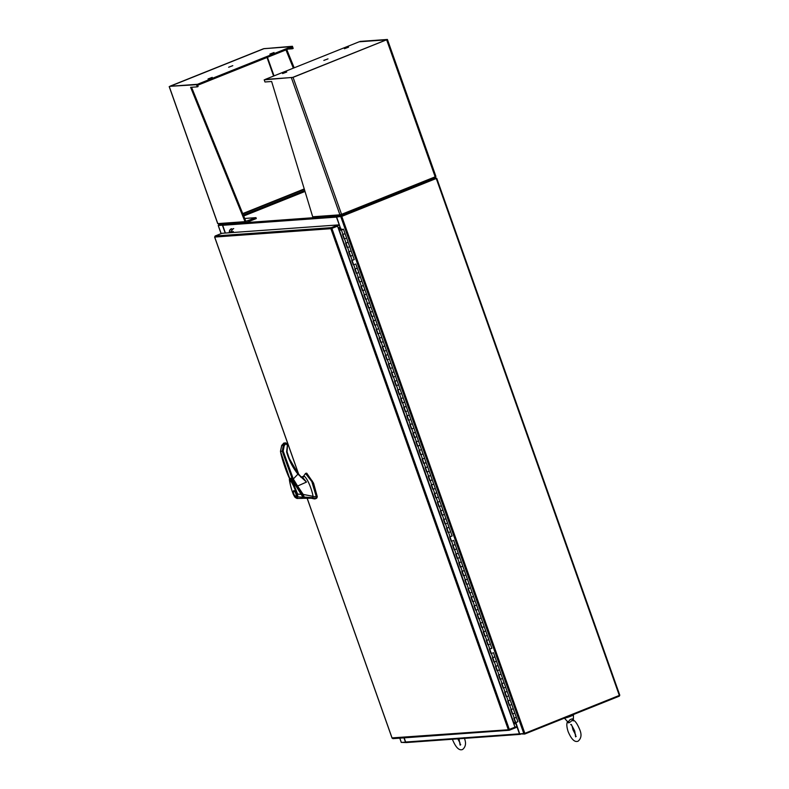 <?xml version="1.0" encoding="UTF-8"?>
<svg xmlns="http://www.w3.org/2000/svg" width="789" height="789" viewBox="0 0 789 789"><rect width="100%" height="100%" fill="white"/><g stroke="black" fill="none" stroke-linecap="round" stroke-linejoin="round"><path stroke-width="1.18" d="M345.582 238.495L344.438 238.771L342.909 234.481L345.079 233.682L342.564 234.501L344.093 238.82L345.582 238.495M348.639 247.135L347.495 247.411L345.976 243.111L348.136 242.322L345.621 243.14L347.15 247.46L348.639 247.135M351.697 255.774L350.553 256.05L349.034 251.75L351.194 250.961L348.679 251.78L350.208 256.1L351.697 255.774M354.754 264.414L353.61 264.69L352.091 260.39L354.251 259.601L351.736 260.419L353.275 264.729L354.754 264.414M356.638 273.25L358.837 272.56L356.667 273.329L355.149 269.029M355.139 269.01L357.249 268.122M359.705 281.88L361.904 281.19L359.725 281.959L358.206 277.669M358.196 277.639L360.366 276.87L357.861 277.689L359.389 282.008M362.762 290.52L364.962 289.829L362.782 290.599L361.263 286.299M361.254 286.279L363.433 285.51L360.918 286.328L362.447 290.648M366.993 298.962L365.849 299.238L364.321 294.938L366.49 294.149L363.976 294.968L365.504 299.287L366.993 298.962M370.051 307.602L368.907 307.878L367.378 303.578L369.548 302.789L367.033 303.597L368.562 307.917L370.051 307.602M373.108 316.231L371.964 316.507L370.445 312.217L372.605 311.418L370.09 312.237L371.619 316.557L373.108 316.231M376.166 324.871L375.022 325.147L373.503 320.847L375.663 320.058L373.148 320.876L374.676 325.196L376.166 324.871M378.049 333.708L380.249 333.017L378.079 333.786L376.56 329.486M376.55 329.467L378.72 328.697L376.215 329.516L377.744 333.836M381.107 342.347L383.306 341.657L381.136 342.426L379.617 338.126M379.608 338.106L381.777 337.337L379.272 338.156L380.801 342.465M385.348 350.78L384.194 351.066L382.675 346.766L384.835 345.967L382.33 346.785L383.858 351.105L385.348 350.78M388.405 359.419L387.261 359.695L385.732 355.405L387.902 354.606L385.387 355.425L386.916 359.745L388.405 359.419M391.462 368.059L390.318 368.335L388.79 364.035L390.959 363.246L388.444 364.064L389.973 368.384L391.462 368.059M394.52 376.698L393.376 376.974L391.847 372.674L394.017 371.885L391.502 372.704L393.03 377.024L394.52 376.698M396.403 385.535L398.603 384.845L396.433 385.614L394.914 381.314M394.904 381.294L397.074 380.525L394.559 381.334L396.088 385.653M399.461 394.165L401.66 393.474L399.49 394.244L397.972 389.953M397.962 389.924L400.131 389.155L397.617 389.973L399.145 394.293M402.518 402.804L404.718 402.114L402.548 402.883L401.029 398.583M401.019 398.563L403.189 397.794L400.684 398.613L402.212 402.932M406.749 411.247L405.605 411.523L404.086 407.223L406.246 406.434L403.741 407.252L405.27 411.572L406.749 411.247M409.816 419.886L408.663 420.162L407.144 415.862L409.313 415.073L406.799 415.892L408.327 420.202L409.816 419.886M412.874 428.516L411.73 428.792L410.201 424.502L412.371 423.703L409.856 424.521L411.385 428.841L412.874 428.516M414.758 437.353L416.957 436.662L414.787 437.431L413.258 433.141M413.258 433.112L415.428 432.342L412.913 433.161L414.442 437.481M417.815 445.992L420.014 445.302L417.845 446.071L416.326 441.771M416.316 441.751L418.486 440.982L415.971 441.801L417.499 446.12M420.872 454.632L423.072 453.941L420.902 454.711L419.383 450.411M419.373 450.391L421.543 449.622L419.028 450.44L420.557 454.76M424.541 458.153L426.129 462.571L425.103 463.074L423.959 463.35L422.44 459.05M422.431 459.03L424.6 458.261L422.085 459.07L423.624 463.39L426.129 462.581L415.428 432.352M426.987 471.901L429.186 471.211L427.017 471.98L425.498 467.69M425.488 467.66L427.658 466.891L425.153 467.709L426.681 472.029M430.656 475.422L432.254 479.85L431.218 480.343L430.074 480.619L428.555 476.319M428.545 476.3L430.715 475.53L428.21 476.349L429.739 480.669L432.254 479.85L426.129 462.581M433.112 489.18L435.311 488.49L433.131 489.259L431.613 484.959M431.603 484.939L433.713 484.061M436.169 497.82L438.368 497.129L436.199 497.898L434.67 493.598M434.67 493.579L436.84 492.809L434.325 493.628L435.853 497.938M439.226 506.449L441.426 505.769L439.256 506.528L437.727 502.238M437.727 502.218L439.897 501.439L437.382 502.258L438.911 506.577M442.284 515.089L444.483 514.398L442.313 515.168L440.795 510.877M440.785 510.848L442.954 510.079L440.44 510.897L441.968 515.217M446.515 523.531L445.371 523.807L443.852 519.507L446.012 518.718L443.497 519.537L445.026 523.857L446.515 523.531M449.572 532.171L448.428 532.447L446.909 528.147L449.069 527.358L446.554 528.176L448.093 532.496L449.572 532.171M452.63 540.81L451.486 541.086L449.967 536.786L452.127 535.997L449.622 536.806L451.15 541.126L452.63 540.81M454.523 549.637L456.723 548.947L454.543 549.716L453.024 545.426M453.014 545.396L455.125 544.518M457.581 558.277L459.78 557.586L457.6 558.356L456.081 554.056M456.072 554.036L458.251 553.267L455.736 554.085L457.265 558.405M460.638 566.916L462.837 566.226L460.668 566.995L459.139 562.695M459.139 562.675L461.309 561.906L458.794 562.725L460.322 567.044M464.869 575.359L463.725 575.635L462.196 571.335L464.366 570.546L461.851 571.364L463.38 575.674L464.869 575.359M467.926 583.988L466.782 584.264L465.263 579.974L467.423 579.175L464.908 579.994L466.437 584.314L467.926 583.988M470.984 592.628L469.84 592.904L468.321 588.614L470.481 587.815L467.966 588.633L469.494 592.953L470.984 592.628M474.041 601.267L472.897 601.543L471.378 597.243L473.538 596.454L471.033 597.273L472.562 601.593L474.041 601.267M475.925 610.104L478.124 609.414L475.954 610.183L474.436 605.883M474.426 605.863L476.595 605.094L474.09 605.913L475.619 610.232M478.992 618.744L481.191 618.053L479.012 618.823L477.493 614.523M477.483 614.503L479.663 613.734L477.148 614.542L478.676 618.862M482.049 627.373L484.249 626.683L482.079 627.452L480.55 623.162M480.54 623.132L482.72 622.363L480.205 623.182L481.734 627.502M486.28 635.816L485.136 636.092L483.608 631.792L485.777 631.003L483.262 631.821L484.791 636.141L486.28 635.816M489.338 644.455L488.194 644.731L486.665 640.431L488.835 639.642L486.32 640.461L487.849 644.781L489.338 644.455M492.395 653.095L491.251 653.371L489.732 649.071L491.892 648.282L489.377 649.1L490.906 653.41L492.395 653.095M494.279 661.922L496.478 661.241L494.308 662.001L492.79 657.71M492.78 657.691L494.89 656.803M497.336 670.561L499.536 669.871L497.366 670.64L495.847 666.35M495.837 666.32L498.007 665.551L495.502 666.37L497.031 670.689M500.394 679.201L502.593 678.51L500.423 679.28L498.904 674.98M498.895 674.96L501.064 674.191L498.559 675.009L500.088 679.329M504.635 687.643L503.481 687.919L501.962 683.619L504.132 682.83L501.617 683.649L503.145 687.969L504.635 687.643M507.692 696.283L506.548 696.559L505.019 692.259L507.189 691.47L504.674 692.278L506.203 696.598L507.692 696.283M510.749 704.912L509.605 705.188L508.077 700.898L510.246 700.099L507.731 700.918L509.26 705.238L510.749 704.912M513.807 713.552L512.663 713.828L511.144 709.528L513.304 708.739L510.789 709.558L512.317 713.877L513.807 713.552M514.201 718.168L515.72 722.468L516.864 722.191L517.89 721.698L516.361 717.379L513.846 718.197L515.375 722.517L513.609 722.675L339.26 230.349L342.061 229.934M514.191 718.148L516.361 717.379L513.304 708.749M343.491 229.264L340.503 229.5L343.521 229.352M516.302 717.27L517.89 721.698M513.244 708.63L494.95 656.921L492.435 657.73L493.963 662.05M510.187 699.991L511.775 704.419M507.12 691.361L508.718 695.79M504.063 682.722L505.66 687.15M501.005 674.082L502.593 678.51M497.948 665.443L499.536 669.871M491.833 648.173L455.194 544.637L452.679 545.446L454.208 549.765M488.776 639.534L490.363 643.962M485.718 630.894L487.306 635.323M482.651 622.255L484.249 626.683M479.594 613.625L481.191 618.053M476.536 604.985L478.124 609.414M473.479 596.346L475.067 600.774M470.422 587.706L472.009 592.135M467.364 579.067L468.952 583.505M464.307 570.437L465.895 574.865M461.249 561.798L462.837 566.226M458.182 553.158L459.78 557.586M452.067 535.889L433.782 484.17L431.267 484.988L432.796 489.308M449.01 527.249L450.598 531.678M445.953 518.61L447.541 523.038M442.895 509.97L444.483 514.398M439.838 501.331L441.426 505.769M436.781 492.701L438.368 497.129M427.599 466.782L429.186 471.211M421.484 449.513L423.072 453.941M418.426 440.873L420.014 445.302M415.369 432.234L375.663 320.068M412.302 423.594L413.9 428.032M409.244 414.965L410.842 419.393M406.187 406.325L407.775 410.753M403.13 397.686L404.718 402.114M400.072 389.046L401.66 393.474M397.015 380.416L398.603 384.845M393.958 371.777L395.545 376.205M390.9 363.137L392.488 367.566M387.833 354.498L389.431 358.926M384.776 345.858L386.373 350.296M381.718 337.228L383.306 341.657M378.661 328.589L380.249 333.017M375.603 319.949L357.309 268.24L354.803 269.049L356.332 273.369M372.546 311.31L374.134 315.738M369.489 302.68L371.077 307.108M366.431 294.041L368.019 298.469M363.364 285.401L364.962 289.829M360.307 276.761L361.904 281.19M354.192 259.492L343.55 229.372M351.135 250.853L352.722 255.281M348.077 242.213L349.665 246.641M345.02 233.574L346.608 238.002M340.69 230.043L340.503 229.5M339.043 230.368L342.031 229.865M311.497 498.224A14.508 5.178 -111.8 0 0 311.665 498.214A14.508 5.178 -111.8 0 0 312.661 497.849L316.172 498.263A16.322 5.819 68.2 0 1 315.432 498.756A16.322 5.819 68.2 0 1 314.781 498.904A16.322 5.819 68.2 0 1 313.973 498.835L311.251 498.224M305.521 473.459L306.152 473.203L312.464 481.32L317.04 496.873L316.803 498.017L316.172 498.263L316.409 497.119L311.833 481.576L305.521 473.459L303.4 476.388M302.591 494.723L303.203 494.417L304.248 497.198L303.617 498.323L311.537 498.224L312.661 497.849L312.937 496.33C313.391 495.729 309.308 480.6 304.396 476.27L303.518 476.635M317.04 496.873L312.937 496.468M315.432 498.756L316.064 498.51A16.322 5.819 -111.8 0 0 316.803 498.017M290.51 478.657L302.069 494.308L303.43 496.981L303.163 498.056L303.587 497.05L312.829 497.642M302.069 494.308L293.005 480.422M296.388 495.867A2.939 1.045 68.2 0 1 296.053 496.38L296.21 496.311A2.939 1.045 68.2 0 1 296.131 496.34M293.705 490.61C296.013 492.563 296.753 494.624 295.895 496.804C293.587 494.851 292.857 492.79 293.705 490.61M293.547 491.379A2.939 1.045 68.2 0 1 293.577 491.271A2.939 1.045 68.2 0 1 293.863 490.916A2.939 1.045 68.2 0 1 293.981 490.886A2.939 1.045 68.2 0 1 294.455 491.054M293.952 490.896A2.939 1.045 68.2 0 1 294.021 490.847A2.939 1.045 68.2 0 1 294.031 490.847C295.066 489.801 297.295 498.48 296.21 496.311M296.053 496.38A2.939 1.045 68.2 0 1 295.934 496.399A2.939 1.045 68.2 0 1 295.599 496.32A2.939 1.045 68.2 0 1 295.5 496.261M293.774 493.786A2.761 0.986 68.2 0 1 293.508 491.478A2.761 0.986 68.2 0 1 295.826 493.638A2.761 0.986 68.2 0 1 295.402 496.222A2.761 0.986 68.2 0 1 293.774 493.786M290.372 478.588L294.159 485.353L297.443 493.707L297.867 496.883L302.976 497.248L302.483 498.392L303.262 496.873L292.966 481.014L290.352 478.588L294.07 482.996L302.976 497.248L301.881 494.19L294.287 482.907L290.825 478.775M301.743 494.456L296.546 493.963L297.049 496.626L297.867 496.883L296.92 498.461L302.434 498.392M302.976 497.248L303.173 496.725L302.976 497.248M297.049 496.626C296.851 498.372 296.062 498.431 294.682 496.804L293.321 494.19C291.082 488.598 289.888 483.726 289.75 479.574C292.502 483.351 294.761 488.144 296.546 493.963M316.931 497.829L317.267 496.646L313.558 483.134L306.743 473.193M304.396 476.27L300.727 477.079M302.434 477.079L306.477 482.079L297.581 486.044L303.203 494.417L312.937 496.33M302.986 498.224L303.617 498.323L303.015 498.194M301.368 477.177L303.42 476.339M303.134 477.315L301.181 477.029L298.183 473.706L289.346 458.656L286.989 451.702L287.423 445.292L286.821 443.635L285.164 443.171L283.399 445.272L282.255 451.239L292.443 479.357L294.731 482.907M297.098 486.399L297.581 486.044L293.301 478.982L297.936 474.13L306.477 482.079L301.635 477.483M297.936 474.13L297.936 474.13C292.67 467.552 288.892 460.125 286.604 451.86L287.423 445.292L285.894 443.674L284.208 445.677L283.182 451.052L293.301 478.982L292.443 479.357M301.891 477.68L298.232 473.716C293.035 467.216 289.307 459.879 287.038 451.702L287.472 445.302L286.861 443.605L285.776 442.885L283.537 443.29L283.724 443.822M293.656 481.507L290.53 478.578M283.182 451.052L280.519 451.367C281.18 457.087 287.245 474.791 290.125 479.525M280.519 451.367L281.752 445.391L283.862 443.073L283.833 443.753L283.862 443.073L285.776 442.885M307.187 498.273L392.123 738.129L393.1 738.603L392.518 737.863L508.333 729.766L509.29 730.249L509.063 729.598L515.858 726.876L516.085 727.527L509.29 730.249L508.333 729.766L330.887 228.692L337.544 226.137L514.98 727.192L508.333 729.766M214.687 237.055L215.121 236.01L221.916 233.297L338.106 224.934L331.321 227.656L330.887 228.692L214.687 237.055L298.686 474.258M515.858 726.876L514.892 726.945M215.121 236.01L331.321 227.656L330.887 228.692M509.329 729.46L331.893 228.396L337.544 226.137M331.548 228.297L338.333 225.575L338.106 224.934M515.71 722.428L513.58 723.257M338.668 229.303L340.611 228.524L340.897 229.343M338.639 229.234L340.907 228.356M225.2 233.061L222.419 225.2L218.218 225.486L221.098 233.623M399.757 738.159L401.276 742.439L405.487 742.153L403.958 737.853M222.626 224.993L218.869 225.26L222.626 224.993M436.702 178.334L619.799 695.237L436.741 178.294L341.785 216.383L524.853 733.336L519.704 733.938L515.868 722.477M341.785 216.383L336.637 216.985L340.611 228.524M341.381 216.452L336.637 216.985M218.218 225.486L218.8 225.19M436.09 178.521L341.529 216.403M524.853 733.336L619.799 695.237M436.741 178.294L436.061 178.324M340.572 228.08A0.809 0.75 85.9 0 1 340.296 228.277L338.55 228.978M338.126 227.765L340.069 227.626L338.323 228.327M337.169 215.969L341.203 215.801L341.43 216.442L337.15 216.748L336.923 216.107A0.809 0.75 85.9 0 0 336.469 217.113L340.138 227.479L338.067 227.626M225.417 233.041L222.676 225.299A0.809 0.75 -94.1 0 1 223.109 224.263L223.386 224.155M222.902 224.392L218.602 224.618L218.829 225.269M341.43 216.442L436.13 178.511L435.38 177.91M223.109 224.263L337.298 215.959M341.203 215.801L435.903 177.87M513.886 724.105L515.779 723.483L519.448 733.839A0.809 0.75 85.9 0 0 520.415 734.312L520.424 734.312M513.659 723.464L515.404 722.763A0.809 0.75 85.9 0 1 515.621 722.714L514.783 722.773M406.631 742.508A0.809 0.75 -94.1 0 1 405.654 742.025L404.175 737.843M520.276 733.898L524.715 734.046L524.507 733.464M406.394 742.557L401.956 742.41M619.217 695.543L619.414 696.115L524.715 734.046M229.392 232.755A3.452 3.205 -94.1 0 1 231.374 228.771M230.408 232.686A0.937 0.868 -94.1 0 1 231.207 231.66M231.631 228.751A3.452 3.205 85.9 0 0 229.648 232.735M233.307 231.502A0.937 0.868 85.9 0 0 232.508 232.528M233.722 228.603A3.452 3.205 85.9 0 0 231.749 232.587M231.493 232.607A3.452 3.205 -94.1 0 1 233.465 228.613M264.207 79.817L293.064 77.361L387.419 39.47L360.1 41.413L386.521 39.785L292.709 77.391L264.207 79.817L264.966 81.977L271.633 81.494L312.7 216.778A1.322 1.223 85.9 0 0 313.943 217.636L341.095 215.683L340.759 214.49L341.361 214.539M341.706 215.417L339.931 214.825L341.558 214.332L341.765 215.505L434.897 178.196L435.824 176.411L435.025 178.117M434.897 178.196L341.765 215.505M348.57 47.153L344.398 48.721L348.57 47.153M282.58 73.584L286.742 72.016L282.58 73.584M323.835 60.428L328.007 58.859L323.835 60.428M359.133 41.797L386.492 39.825L292.532 77.46L265.173 79.433L359.133 41.797M292.423 46.275L263.556 48.731L169.951 86.218L196.52 84.689L170.099 86.307L263.911 48.701L291.585 46.61L292.354 48.77L293.183 48.435L292.423 46.275L291.585 46.61M217.764 223.514L219.47 224.382M191.559 87.254L245.852 221.315L245.024 221.65L190.622 87.323L197.289 86.849L196.52 84.689M197.358 84.354L198.118 86.514L197.289 86.849M285.953 49.904L293.34 68.15M286.782 49.569L294.169 67.815M292.354 48.77L287.995 49.086M304.732 190.534L243.347 215.121M305.008 191.451L243.702 215.999M244.698 218.464L255.971 217.646L245.852 221.315M255.971 217.646L256.287 218.543L246.602 222.429A1.322 1.223 -94.1 0 1 245.024 221.65L217.794 223.612L169.3 86.642M208.049 78.939L212.221 77.371L208.049 78.939M274.039 52.508L269.877 54.086L274.039 52.508M232.785 65.665L228.623 67.233L232.785 65.665M197.487 84.295L170.128 86.267L264.088 48.632L291.447 46.669L197.487 84.295L197.664 85.212M291.447 46.669L291.772 47.577L197.812 85.202M573.366 720.189L572.025 720.396C569.264 723.178 567.794 723.562 567.616 721.55M564.431 718.138L568.524 722.823C568.691 720.416 570.122 719.095 572.804 718.848L573.149 720.968M343.422 229.135L342.929 229.471M493.421 652.602L496.478 661.241M453.655 540.307L456.723 548.947M355.78 263.921L358.837 272.56M342.988 234.471L341.459 230.151M346.055 243.111L344.527 238.791M349.113 251.75L347.584 247.43M352.17 260.38L350.641 256.07M355.228 269.019L353.699 264.7M358.285 277.659L356.756 273.339M361.342 286.299L359.814 281.979M364.4 294.938L362.871 290.618M367.457 303.568L365.928 299.248M370.524 312.207L368.996 307.888M373.582 320.847L372.053 316.527M376.639 329.486L375.11 325.167M379.696 338.116L378.168 333.806M382.754 346.756L381.225 342.436M385.811 355.395L384.282 351.075M388.869 364.035L387.34 359.715M391.936 372.674L390.397 368.355M394.993 381.304L393.464 376.984M398.05 389.944L396.522 385.624M401.108 398.583L399.579 394.263M404.165 407.223L402.637 402.903M407.223 415.852L405.694 411.542M410.28 424.492L408.751 420.172M413.337 433.131L411.809 428.812M416.405 441.771L414.866 437.451M419.462 450.411L417.933 446.091M422.519 459.04L420.991 454.72M425.577 467.68L424.048 463.36M428.634 476.319L427.105 472M431.691 484.959L430.163 480.639M434.749 493.589L433.22 489.279M437.806 502.228L436.278 497.908M440.873 510.868L439.345 506.548M443.931 519.507L442.402 515.187M446.988 528.147L445.46 523.827M450.046 536.776L448.517 532.457M453.103 545.416L451.574 541.096M456.16 554.056L454.632 549.736M459.218 562.695L457.689 558.375M462.275 571.325L460.746 567.015M465.342 579.964L463.814 575.645M468.4 588.604L466.871 584.284M471.457 597.243L469.928 592.924M474.514 605.883L472.986 601.563M477.572 614.513L476.043 610.193M480.629 623.152L479.101 618.832M483.687 631.792L482.158 627.472M486.754 640.431L485.215 636.112M489.811 649.061L488.283 644.751M492.869 657.701L491.34 653.381M495.926 666.34L494.397 662.02M498.983 674.98L497.455 670.66M502.041 683.619L500.512 679.299M505.098 692.249L503.569 687.929M508.155 700.888L506.627 696.569M511.223 709.528L509.684 705.208M514.28 718.168L512.751 713.848M513.757 722.625L339.408 230.299M284.208 445.677L281.752 445.391M285.894 443.674L285.164 443.171M401.335 742.449L399.816 738.159M221.147 233.603L218.277 225.506M340.789 216.689L523.847 733.642M341.045 229.293L340.759 228.485M436.278 178.541L619.345 695.494M336.469 217.113L222.676 225.299M514.684 722.813L515.404 722.763M405.654 742.025L519.448 733.839M293.064 77.361L341.558 214.332L435.173 176.835L386.669 39.874M291.427 77.855L339.931 214.825L312.7 216.778M304.248 188.936L242.726 213.582M267.027 57.489L273.596 76.05M274.03 75.882L267.451 57.311M242.874 213.947L304.367 189.321M573.337 720.179A1.292 1.105 108.6 0 1 572.804 718.848M573.366 720.12L573.455 714.785A4.842 0.513 160.5 0 1 569.796 716.59A4.842 0.513 160.5 0 1 564.677 718.059A4.842 0.513 160.5 0 1 564.608 718.059M514.832 713.059L513.304 708.739M435.311 488.49L432.254 479.85M416.957 436.662L415.428 432.342M377.191 324.378L375.663 320.058M290.283 478.607L289.543 479.327C288.902 477.394 289.918 485.551 293.261 494.19L294.731 496.981L296.92 498.461M284.148 443.004L281.693 445.41L280.46 451.357L290.056 479.505M290.766 478.42C291.476 479.426 289.178 475.875 293.616 481.527M392.064 738.119L307.128 498.273M298.587 474.14L214.618 237.045M509.083 730.289L392.883 738.652M406.414 742.548L520.207 734.362M435.922 176.43L387.419 39.47M217.695 223.593L169.201 86.622M219.115 224.461L246.267 222.508M576.217 736.324L575.605 736.837L574.737 731.078C572.133 725.87 570.792 723.72 570.713 724.627L571.512 724.568M567.715 721.353C566.423 723.197 566.551 726.6 568.11 731.551C571.414 739.401 574.757 742.597 578.15 741.137C581.375 738.356 581.858 734.421 579.619 729.342C577.39 724.065 575.339 721.028 573.465 720.229M572.064 725.949L572.992 729.825L575.664 734.944M567.952 722.349L567.656 721.452M460.737 744.638L460.115 745.141L459.02 738.77M452.413 739.244L452.62 739.855C455.924 747.706 459.267 750.901 462.66 749.451C465.885 746.66 466.378 742.735 464.129 737.656M457.778 738.859L460.174 743.258"/></g></svg>
